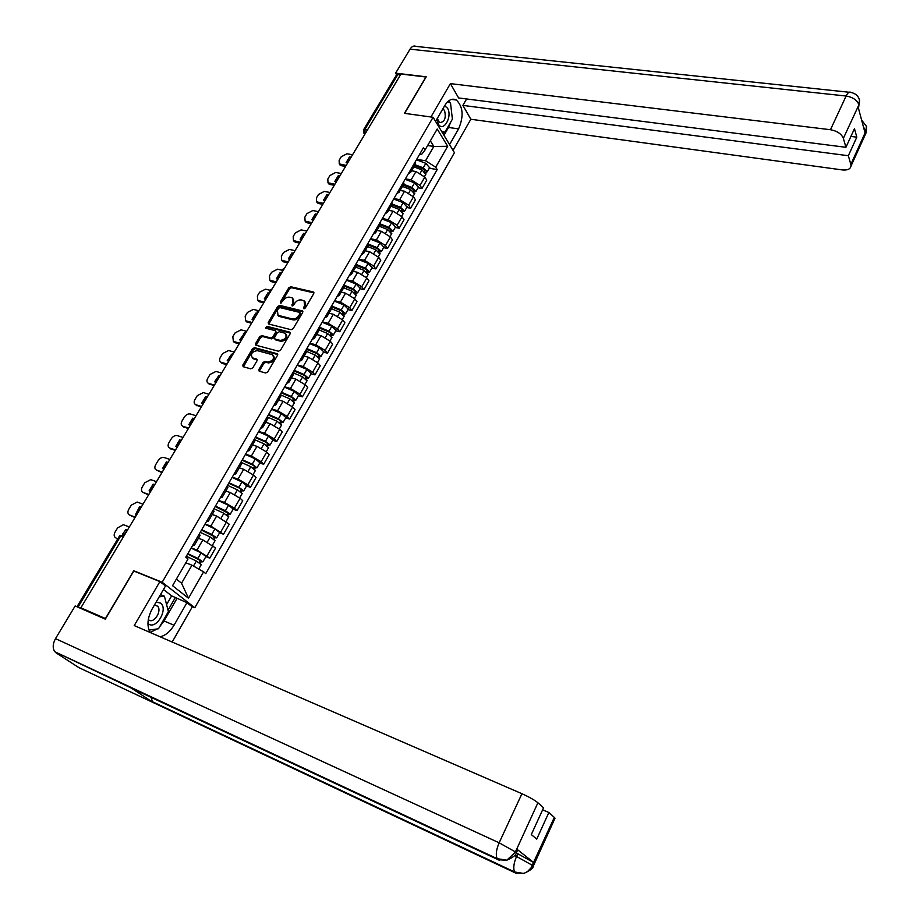 <?xml version="1.0" encoding="UTF-8"?>
<svg xmlns="http://www.w3.org/2000/svg" width="920" height="920" viewBox="0 0 920 920"><rect width="100%" height="100%" fill="white"/><g stroke="black" fill="none" stroke-linecap="round" stroke-linejoin="round"><path stroke-width="1.38" d="M303.865 308.717L305.313 307.981L313.754 293.595L313.294 291.95L290.835 286.752L288.811 287.787L280.37 301.978L280.669 303.128L283.188 300.553C284.97 298.011 287.143 296.895 289.696 297.206L292.411 297.988L292.986 302.898L292.019 305.831L293.63 305.164L294.733 303.312C296.516 300.759 298.701 299.632 301.288 299.954L304.048 300.748L304.647 305.693L303.542 307.556L303.865 308.717M258.899 369.472L259.175 371.162L265.661 372.991L267.755 371.933L277.46 355.384L277.219 353.728L254.598 347.668L252.54 348.714L242.845 365.022L243.098 366.7L250.78 368.851L252.85 367.793L257.025 360.766L256.76 359.099L252.413 357.857C250.263 354.062 251.873 351.647 257.243 350.612L272.504 354.752C274.666 358.593 273.033 361.019 267.616 362.031L265.144 361.365L263.062 362.411L258.899 369.472L259.486 371.266M162.173 582.245L133.733 570.745L105.443 618.55L80.868 607.809L400.982 74.025L425.914 77.004L404.421 113.332L433.101 117.277L162.173 582.245L194.798 607.74L454.434 152.685L433.101 117.277M291.099 329.716L293.169 328.659L302.657 312.501L302.461 310.937L279.737 305.394L277.714 306.44L268.226 322.368L268.433 323.955L291.099 329.716M290.133 333.822L280.531 350.163L278.461 351.221L255.84 345.195L255.611 343.574L259.727 336.651L261.774 335.604L270.813 337.962L272.861 336.904L275.586 332.315L275.367 330.705L265.592 328.164L266.869 326.312L289.685 332.12L290.133 333.822M191.889 606.544L194.798 607.74M80.868 607.809L77.245 606.878M363.722 129.513L396.324 75.256L397.785 74.623L364.952 129.306L364.987 134.032M400.43 74.934L397.785 74.623M415.035 164.783L415.127 162.012M405.352 178.859L411.159 179.837L420.026 185.426L424.81 177.111L415.966 171.534L411.539 170.798M424.81 177.111L426.753 180.159L421.992 188.45L418.048 187.772M410.274 170.395L410.676 172.293L408.353 173.708M420.026 185.426L421.992 188.45M403.535 184.598L403.604 181.884M406.697 207.506L410.642 208.23L415.46 199.835L413.471 196.822L404.57 191.233L400.142 190.463M398.682 190.359L399.119 192.222L396.819 193.579M393.898 198.593L399.705 199.629L408.641 205.229L410.642 208.23M391.92 204.642L391.931 201.986M395.221 227.47L399.153 228.229L404.029 219.73L402.005 216.763L393.035 211.151L388.619 210.335M386.963 210.553L387.423 212.393L385.147 213.681M382.317 218.558L388.125 219.65L397.118 225.262L399.153 228.229M380.155 224.917L380.132 222.318M383.605 247.652L387.55 248.457L392.472 239.867L390.413 236.923L381.374 231.311L376.959 230.437M375.107 230.989L375.59 232.794L373.347 234.025M370.599 238.74L376.406 239.901L385.468 245.525L387.55 248.457M368.264 245.433L368.195 242.891M371.864 268.077L375.808 268.916L380.788 260.233L378.683 257.324L369.587 251.689L365.159 250.78M363.101 251.666L363.63 253.425L361.399 254.598M358.754 259.164L364.55 260.394L373.681 266.018L375.808 268.916M356.224 266.179L356.12 263.695M359.984 288.73L363.917 289.616L368.966 280.83L366.815 277.955L357.65 272.32L353.234 271.354M350.968 272.573L351.52 274.309L349.324 275.413M346.759 279.829L352.567 281.117L361.755 286.752L363.917 289.616M344.057 287.178L343.896 284.752M347.967 309.626L351.9 310.558L357.006 301.668L354.809 298.827L345.586 293.181L341.159 292.169M338.686 293.744L339.261 295.435L337.099 296.47M334.627 300.725L340.434 302.082L349.692 307.74L351.9 310.558M331.729 308.43L331.534 306.061M335.8 330.763L339.744 331.74L344.908 322.747L342.666 319.953L333.373 314.295L328.946 313.225M326.255 315.157L326.865 316.813L324.737 317.779M322.356 321.873L328.164 323.299L337.49 328.957L339.744 331.74M319.263 329.923L319.022 327.623M323.495 352.153L327.44 353.176L332.66 344.08L330.384 341.32L321.011 335.65L316.595 334.535M313.674 336.835L314.318 338.456L312.214 339.342M309.936 343.263L315.744 344.758L325.139 350.44L327.44 353.176M306.647 351.681L306.348 349.45M311.052 373.796L314.985 374.865L320.275 365.654L317.94 362.94L308.51 357.259L304.083 356.097M300.943 358.766L301.622 360.353L299.552 361.169M297.378 364.918L303.174 366.482L312.639 372.174L314.985 374.865M293.882 373.704L293.537 371.542M298.448 395.692L302.392 396.819L307.74 387.504L305.359 384.824L295.86 379.132L291.433 377.913M288.063 380.96L288.765 382.513L286.729 383.26M284.659 386.825L290.455 388.47L299.989 394.162L302.392 396.819M280.957 395.991L280.554 393.898M285.706 417.864L289.639 419.037L295.055 409.607L292.629 406.973L283.049 401.269L278.633 399.993M275.022 403.431L275.758 404.938L273.757 405.616M271.791 409.009L277.587 410.711L287.189 416.426L289.639 419.037M267.869 418.542L267.421 416.53M272.791 440.289L276.736 441.519L282.21 431.974L279.737 429.387L270.089 423.671L265.673 422.337M261.82 426.19L262.591 427.65L260.624 428.237M258.761 431.445L264.558 433.228L274.24 438.943L276.736 441.519M254.633 441.381L254.127 439.438L264.005 443.819L268.536 447.706M259.739 463.001L263.672 464.278L269.215 454.606L266.696 452.065L256.967 446.349L252.552 444.958M248.457 449.213L249.262 450.627L247.33 451.145M245.582 454.158L251.378 456.021L261.13 461.748L263.672 464.278M241.224 464.496L240.672 462.633M246.514 485.978L250.447 487.312L256.059 477.526L253.483 475.03L243.696 469.303L239.28 467.843M234.922 472.535L235.773 473.903L233.875 474.341M232.242 477.158L238.027 479.101L247.848 484.84L250.447 487.312M227.642 487.91L227.044 486.116M233.139 509.243L237.061 510.623L242.742 500.721L240.12 498.284L230.253 492.545L225.837 491.027M221.225 496.133L222.099 497.467L220.248 497.812M218.73 500.434L224.514 502.458L234.416 508.208L237.061 510.623M213.9 511.6L213.244 509.898M219.581 532.795L223.514 534.232L229.264 524.216L216.637 516.062L212.232 514.487M207.345 520.041L208.265 521.318L206.448 521.594M205.056 523.997L210.829 526.113L223.514 534.232M199.985 535.601L199.261 533.968M205.873 556.646L209.794 558.141L215.613 547.986L202.86 539.89L198.455 538.246M193.303 544.249L194.258 545.479L192.475 545.663M191.21 547.86L196.972 550.056L209.794 558.141M176.387 579.082L181.562 583.211L191.958 565.191L203.619 571.849L188.485 598.23L172.546 585.695L188.025 558.992L185.805 557.163L423.487 147.625L425.005 150.052L421.578 154.445L419.692 154.157M416.679 159.344L425.546 160.747L433.815 146.441L430.353 140.829M427.639 145.51L433.815 146.441L447.683 146.303L435.712 167.187L425.546 160.747M425.005 150.052L437.218 128.995L447.683 146.303M203.619 571.849L205.758 573.62L437.184 169.544L435.712 167.187M133.733 570.745L134.423 571.274M191.958 565.191L185.817 562.81M429.272 168.268L437.184 169.544M181.562 583.211L188.485 598.23M304.221 308.729L305.428 306.636L305.084 301.875M293.445 299.092L293.767 303.841L292.571 305.911M313.984 292.893L291.617 287.695L289.593 288.742L281.06 303.128M302.887 311.753L280.542 306.337L278.507 307.372L268.801 324.07M300 313.57L299.69 312.409L279.979 307.613L278.553 308.338L277.392 310.293L278.024 315.296L292.249 318.918C294.848 319.263 297.045 318.136 298.839 315.548L300 313.57L300.794 314.513L300.127 312.788M277.748 315.123L278.783 315.594M300.794 314.513L299.632 316.491C297.827 319.079 295.63 320.206 293.043 319.861L279.588 316.526M275.77 331.166L276.391 333.235L273.677 337.835L271.618 338.882L262.591 336.524L260.544 337.571L256.185 345.31M290.375 333.028L267.685 327.244L266.11 328.313M280.278 340.411C285.591 339.445 287.236 337.065 285.211 333.27L279.392 331.706L277.334 332.764L274.608 337.364L274.839 338.985L280.278 340.411L281.083 341.343C286.223 340.503 287.937 338.157 286.212 334.316M281.083 341.343L275.862 339.986M273.562 355.81C275.356 359.72 273.642 362.1 268.445 362.94L265.972 362.273L263.89 363.32L259.727 370.38M252.183 357.73L252.85 358.018M257.267 359.892L253.69 358.926M277.714 354.545L255.427 348.588L253.368 349.634L243.432 366.804M413.827 166.853L422.05 169.935L425.776 174.363M351.084 157.228L349.497 156.964L346.115 162.598L347.702 162.863M414.552 165.6L423.499 168.946L425.408 170.855L424.419 171.292M352.59 154.709L346.909 153.789L341.216 156.802L339.135 160.264L339.238 163.875L346.184 165.393M415.058 164.737L423.269 167.808L427.248 171.775L425.603 172.534M416.426 159.792L425.868 163.311L429.571 167.75M350.474 158.251L347.277 162.794M345.575 166.405L341.389 165.703L339.56 164.335M425.12 170.073L424.66 171.499M350.37 158.228L349.497 156.964M402.466 186.449L410.711 189.577L414.494 193.959M339.813 176.019L338.226 175.743L334.811 181.447L336.386 181.723M403.224 185.138L412.194 188.542L414.126 190.44L413.103 190.934M341.331 173.477L335.662 172.5L329.935 175.513L327.83 179.02L327.98 182.746L334.857 184.276M403.719 184.299L411.953 187.427L415.989 191.371L414.23 192.073M405.099 179.296L414.575 182.873L418.335 187.277M339.216 177.019L335.972 181.654M334.27 185.265L330.073 184.517L328.267 183.137M413.827 189.669L413.597 191.36M339.112 176.996L338.226 175.743M390.988 206.252L399.257 209.438L403.086 213.785M328.417 195.017L326.83 194.73L323.368 200.491L324.955 200.79M391.77 204.907L400.763 208.357L402.73 210.243L401.649 210.806M329.958 192.452L324.277 191.417L318.538 194.43L316.399 197.972L316.595 201.814L323.414 203.366M392.242 204.079L400.51 207.264L404.593 211.186L402.718 211.83M393.656 199.019L403.167 202.664L406.985 207.023M327.83 195.994L324.553 200.709M322.839 204.32L318.642 203.538L316.848 202.147M402.408 209.495L401.798 210.553L402.477 211.554M327.738 195.971L326.83 194.73M450.869 121.796L448.5 127.454L458.574 128.88C463.898 116.426 463.174 106.812 456.389 100.038C452.272 97.98 448.408 99.797 444.808 105.478L435.574 121.382M458.574 128.88L449.558 144.601M453.054 150.397L470.844 119.255L462.886 105.386L848.343 155.721L850.839 164.439L866.019 130.812L865.007 132.756L858.072 106.846L859.015 104.581M466.589 98.969L462.886 105.386M850.908 136.436L856.807 137.16L854.461 128.662L845.928 147.303L458.62 97.945L450.397 83.616L830.472 129.72L846.124 96.025L410.032 49.162L395.611 73.151L426.224 76.808L404.604 113.355M430.928 116.978L450.397 83.616M470.844 119.255L842.317 169.924C847.481 170.418 850.39 169.119 851.011 166.014L850.839 164.439M410.032 49.162C411.872 46.333 413.897 45.425 416.104 46.414L849.068 92.241M396.623 74.819L395.611 73.151M845.928 147.303L843.364 138.345C841.443 133.837 837.143 130.962 830.472 129.72M856.807 137.16L848.343 155.721M451.984 115.678L450.719 104.754M449.822 102.729L448.649 100.912M448.5 127.454L443.969 135.32M449.5 102.626L447.66 101.763M442.991 133.699L443.9 132.123M448.373 102.235L449.477 102.373M863.5 127.109L865.881 130.847M866.41 125.994L866.03 130.801M859.452 99.785L859.027 104.581L843.364 138.345M132.572 688.678L54.855 651.762C52.463 648.244 52.681 643.873 55.499 638.63L75.152 605.958L105.317 619.148L133.791 571.021L159.896 581.578L165.519 585.959L152.202 608.879C147.395 617.964 146.705 625.83 150.109 632.454M160.114 636.801C165.519 635.524 170.165 631.672 174.03 625.22L186.944 602.681L192.28 606.844L172.178 642.033M159.896 581.578L134.228 625.565L521.939 793.718C529.103 796.961 534.428 799.974 537.912 802.769L543.559 807.794L531.3 834.578L536.728 839.12L548.86 812.521L554.323 817.397L554.771 818.742M166.577 604.601L171.637 595.861L186.944 602.681M171.637 595.861L163.449 589.513M56.097 652.878L78.787 667.575L153.49 702.707L152.421 701.707L150.903 696.704M499.364 860.28L131.41 688.137L153.49 702.707L515.441 872.953L524.043 873.344L527.597 871.481L531.035 867.894L554.323 817.397M516.511 853.058L533.6 862.477L516.856 849.148L517.454 850.39M548.86 812.521L542.65 809.807M150.098 632.442L157.308 628.923M159.585 626.853L164.013 620.966L174.03 625.22M176.916 598.575L164.013 620.966M168.038 610.202L175.421 597.413M516.12 853.242L515.545 852.023L516.856 849.148M506.805 860.177L497.179 858.682L498.111 859.786L506.805 860.177L515.545 852.023M436.85 119.174L438.299 124.016C443.267 132.963 452.789 116.426 447.488 108.169L444.647 105.765M437.299 118.404L439.484 122.613C444.613 122.233 446.292 118.174 444.532 110.457L442.83 108.893M441.864 131.836L444.831 132.261L441.508 131.226M447.488 101.936L450.512 102.959L452.398 119.163L444.831 132.261M147.947 623.495L148.385 623.852C156.285 630.269 168.762 608.626 160.448 603.037L156.147 602.094M148.315 619.494L148.787 619.907C153.812 624.094 162.276 610.857 157.607 606.199L154.456 604.992M159.195 596.827L164.415 596.217L168.394 611.593L158.493 628.751L148.982 630.108M160.494 594.607L164.415 596.217M379.362 226.285L387.665 229.517L391.552 233.841M316.894 214.233L315.307 213.923L311.811 219.753L313.398 220.064M380.178 224.894L389.206 228.401L391.184 230.276L390.08 230.897M318.458 211.634L312.777 210.542L307.016 213.566L304.853 217.143L305.095 221.099L311.834 222.674M380.627 224.089L388.93 227.32L393.058 231.219L391.115 231.874M382.076 218.971L391.621 222.674L395.485 226.998M316.33 215.177L313.007 219.983M311.282 223.606L307.084 222.766L305.302 221.375M390.862 229.528L390.264 230.564L391.149 231.817M316.227 215.153L315.307 213.923M367.609 246.56L375.935 249.837L379.891 254.115M305.244 233.657L303.657 233.335L300.127 239.223L301.714 239.556M368.448 245.111L377.51 248.676L379.523 250.539L378.373 251.217M306.636 230.989L301.15 229.885L295.354 232.898L293.181 236.52L293.468 240.591L300.127 242.19M368.713 244.26L377.223 247.618L381.397 251.493L379.419 252.183M370.369 239.154L379.937 242.914L383.87 247.204M304.704 234.565L301.323 239.476M299.586 243.087L295.4 242.213L293.641 240.81M379.178 249.803L378.603 250.803L379.5 252.045M304.6 234.542L303.657 233.335M355.718 267.053L364.078 270.399L368.092 274.631M293.468 253.299L291.881 252.954L288.316 258.911L289.892 259.256M356.592 265.558L365.688 269.192L367.712 271.032L366.528 271.779M294.296 250.481L289.386 249.435L283.578 252.448L281.37 256.105L281.715 260.302L288.293 261.924M356.569 264.627L365.378 268.145L369.61 271.998L367.586 272.745M358.524 259.566L368.126 263.385L372.117 267.639M292.939 254.173L289.524 259.175M287.776 262.798L283.59 261.866L281.842 260.464M367.367 270.319L366.815 271.285L367.724 272.504M292.836 254.161L291.881 252.954M343.7 287.799L352.072 291.191L356.155 295.389M281.555 273.159L279.979 272.803L276.356 278.817L277.943 279.185M344.471 286.189L353.717 289.938L355.775 291.767L354.534 292.583M282.072 270.227L277.495 269.192L271.664 272.216L269.433 275.919L269.836 280.243L276.322 281.888M344.137 285.165L353.395 288.914L357.673 292.733L355.615 293.537M346.541 280.209L356.166 284.096L360.226 288.305M281.048 274.01L277.575 279.105M275.827 282.716L271.642 281.75L269.905 280.324M355.419 291.065L354.878 291.996L355.81 293.204M280.945 273.987L279.979 272.803M331.534 308.775L339.94 312.225L344.068 316.388M269.514 293.238L267.938 292.859L264.281 298.954L265.857 299.334M332.016 306.992L341.607 310.925L343.689 312.742L342.412 313.628M269.962 290.248L265.477 289.19L259.612 292.215L257.358 295.952L257.83 300.403L264.224 302.059M331.591 305.957L341.262 309.925L345.609 313.72L343.505 314.571M334.409 301.104L344.08 305.049L348.197 309.223M269.019 294.055L265.5 299.253M263.741 302.864L258.83 301.565L257.841 300.426M343.321 312.053L342.803 312.949L343.758 314.145M268.927 294.032L267.938 292.859M319.217 330.004L327.658 333.511L331.855 337.628M256.772 313.409L255.748 313.156L252.057 319.309L253.644 319.711M319.228 327.945L329.36 332.166L331.464 333.971L330.153 334.914M258.037 310.569L253.31 309.396L247.434 312.432L245.157 316.216L245.674 320.781L251.988 322.471M319.297 327.152L329.003 331.177L333.397 334.949L331.257 335.857M322.149 322.241L331.844 326.255L336.018 330.384M256.864 314.329L253.299 319.631M251.516 323.242L246.698 321.931L245.663 320.769M331.085 333.281L330.591 334.144L331.556 335.328M256.76 314.306L255.748 313.156M306.762 351.486L315.226 355.051L319.493 359.122M244.007 333.834L239.694 339.905L241.281 340.32M306.475 349.232L316.974 353.648L319.102 355.442L317.733 356.466M246.583 331.28L241.017 329.843L235.106 332.879L232.806 336.697L233.404 341.4L239.602 343.114M306.854 348.588L316.584 352.693L321.034 356.431L318.849 357.397M309.741 343.62L319.47 347.702L323.702 351.796M244.041 335.236L240.948 340.239M239.165 343.85L234.439 342.539L233.335 341.366M318.711 354.775L318.228 355.603L319.217 356.764M243.949 334.247L243.432 333.672M294.158 373.221L302.645 376.843L306.981 380.868M231.38 354.545L227.194 360.732L228.781 361.169M293.905 370.898L304.428 375.394L306.59 377.177L305.175 378.269M234.243 352.061L228.585 350.52L222.651 353.556L220.317 357.42C219.144 359.651 219.374 361.261 220.984 362.25L227.079 363.998M294.262 370.288L304.025 374.463L308.534 378.166L306.303 379.19M297.171 365.263L306.935 369.414L311.247 373.451M231.023 356.592L228.459 361.089M226.665 364.699L222.042 363.365L220.88 362.204M306.188 376.522L305.728 377.303L306.74 378.453M281.255 395.151L289.926 398.9L294.32 402.879M218.902 375.578L214.555 381.8L216.131 382.26M281.175 392.828L291.732 397.394L293.928 399.165L292.468 400.327M221.662 373.037L216.005 371.427L210.047 374.463L207.69 378.384C206.482 380.707 206.724 382.363 208.426 383.341L214.417 385.123M281.508 392.253L291.318 396.485L295.884 400.166L293.606 401.247M284.464 387.159L294.262 391.379L298.632 395.381M217.879 378.258L215.82 382.168M214.015 385.791L208.276 383.284M293.503 398.521L293.077 399.268L294.101 400.395M267.927 417.231L277.046 421.233L281.497 425.155M206.724 396.991L205.631 396.669L201.756 403.109L203.331 403.592M268.295 415.023L278.886 419.669L281.106 421.417L279.599 422.659M208.932 394.266L203.274 392.587L197.294 395.623L194.913 399.579C193.671 401.994 193.936 403.696 195.718 404.685L201.606 406.479M268.617 414.471L278.45 418.784L283.072 422.429L281.313 422.613L280.761 423.568M271.607 409.319L281.439 413.609L285.867 417.565M204.596 400.269L203.044 403.5M201.227 407.111L195.534 404.593M280.68 420.785L280.267 421.498L281.313 422.613M206.206 397.256L205.631 396.669M194.304 418.646L192.728 418.151L188.818 424.672L190.394 425.178M255.265 437.483L265.892 442.209L268.134 443.946L266.582 445.257M196.052 415.736L190.405 413.988C188.129 413.574 186.116 414.586 184.402 417.024L181.987 421.026C180.699 423.545 180.998 425.281 182.873 426.259L188.646 428.099M255.564 436.966L265.431 441.347L270.112 444.958L268.375 445.084L267.755 446.166M258.589 431.756L268.456 436.114L272.952 440.013M191.153 422.648L190.106 425.086M188.278 428.697L182.643 426.167M267.685 443.325L267.306 444.003L268.375 445.084M193.821 419.209L192.728 418.151M240.902 462.231L250.803 466.693L255.403 470.522M181.263 440.404L179.688 439.886L175.731 446.487L177.295 447.005M242.064 460.218L252.736 465.025L255.001 466.739L253.402 468.13M183.022 437.46L177.387 435.631C175.099 435.194 173.086 436.206 171.35 438.679L168.912 442.727C167.589 445.337 167.911 447.131 169.878 448.097L175.524 449.972M242.351 459.735L252.252 464.186L256.99 467.774L255.277 467.843L254.587 469.027M245.41 454.457L255.311 458.896L259.888 462.737M180.918 440.979L179.826 441.979M177.571 445.464L177.031 446.913M175.191 450.524L169.602 447.982M254.541 466.141L254.184 466.773L255.277 467.843M180.814 440.944L179.688 439.886M227.505 485.311L237.44 489.842L242.121 493.626M168.061 462.415L166.486 461.886L162.483 468.556L163.933 469.062M228.712 483.23L239.407 488.117L241.718 489.819L240.051 491.291M169.843 459.436L164.174 457.527C161.897 457.091 159.885 458.102 158.148 460.586L155.675 464.68C154.341 467.325 154.652 469.154 156.63 470.143L162.254 472.098M228.976 482.781L238.912 487.312L243.708 490.854L242.017 490.877L241.258 492.177M232.081 477.434L242.006 481.953L246.652 485.748M167.739 462.955L165.795 465.014M161.943 472.615L156.63 470.143M241.247 489.233L242.017 490.877M167.636 462.921L166.486 461.886M213.946 508.668L223.916 513.291L228.666 517.005M154.698 484.69L153.134 484.138L149.074 490.889L149.845 491.165M215.188 506.529L228.263 513.176L226.55 514.74M156.515 481.678L150.73 479.642L144.796 482.747L142.29 486.898C140.932 489.578 141.243 491.429 143.209 492.453L148.833 494.488M215.441 506.103L225.4 510.715L230.264 514.222L228.597 514.188L227.769 515.614M218.58 500.698L228.539 505.287L233.255 509.036M154.399 485.185L151.788 488.267M148.545 494.96L143.209 492.453M227.769 512.612L228.597 514.188M154.307 485.15L153.134 484.138M200.226 532.323L210.231 537.015L215.05 540.684M141.185 507.23L139.621 506.655L135.953 513.659M201.503 530.115L214.636 536.832L213.842 536.785L212.876 538.476M143.014 504.183L137.126 502.032L131.284 505.172L128.754 509.369C127.374 512.083 127.661 513.969 129.628 515.039L135.24 517.143M201.733 529.724L211.726 534.416L216.66 537.889L215.004 537.786L214.107 539.338M204.907 524.25L214.9 528.919L219.696 532.611M140.909 507.69L137.747 511.738M134.975 517.58L129.628 515.039M214.141 536.279L215.004 537.786M140.817 507.656L139.621 506.655M186.323 556.266L196.362 561.039L201.261 564.661M127.501 530.047L125.936 529.437L122.544 534.198M187.645 553.99L200.847 560.774L200.065 560.705L199.03 562.511M129.352 526.953L123.349 524.699L117.61 527.861L115.046 532.116C113.643 534.865 113.93 536.785 115.885 537.878L117.116 538.856M187.852 553.644L197.88 558.417L202.883 561.844L201.25 561.694L200.284 563.373M191.072 548.101L201.089 552.851L205.965 556.485M127.259 530.46L124.108 534.451M200.33 560.245L201.25 561.694M127.155 530.426L125.936 529.437M124.695 534.738L120.669 536.072L78.142 606.901M365.102 133.849L363.572 132.94M220.811 531.863L226.584 521.812M234.416 508.208L240.12 498.284M247.848 484.84L253.483 475.03M261.13 461.748L266.696 452.065M274.24 438.943L279.737 429.387M287.189 416.426L292.629 406.973M299.989 394.162L305.359 384.824M312.639 372.174L317.94 362.94M325.139 350.44L330.384 341.32M337.49 328.957L342.666 319.953M349.692 307.74L354.809 298.827M361.755 286.752L366.815 277.955M373.681 266.018L378.683 257.324M385.468 245.525L390.413 236.923M397.118 225.262L402.005 216.763M408.641 205.229L413.471 196.822M207.034 555.818L212.888 545.64M196.972 550.056L202.86 539.89M210.829 526.113L216.637 516.062M224.514 502.458L230.253 492.545M238.027 479.101L243.696 469.303M251.378 456.021L256.967 446.349M264.558 433.228L270.089 423.671M277.587 410.711L283.049 401.269M290.455 388.47L295.86 379.132M303.174 366.482L308.51 357.259M315.744 344.758L321.011 335.65M328.164 323.299L333.373 314.295M340.434 302.082L345.586 293.181M352.567 281.117L357.65 272.32M364.55 260.394L369.587 251.689M376.406 239.901L381.374 231.311M388.125 219.65L393.035 211.151M399.705 199.629L404.57 191.233M411.159 179.837L415.966 171.534M356.511 148.166L355.407 150.006M344.839 167.636L343.712 169.51M333.028 187.335L331.89 189.221M321.08 207.264L319.93 209.173M308.993 227.412L307.832 229.344M296.769 247.79L295.596 249.745M284.406 268.421L283.222 270.388M271.894 289.282L270.687 291.283M259.233 310.385L258.014 312.409M246.422 331.74L245.191 333.787M233.461 353.36L232.219 355.43M220.351 375.233L219.086 377.327M207.069 397.359L205.804 399.487M193.637 419.773L192.349 421.912M180.032 442.44L178.733 444.613M166.267 465.393L164.956 467.601M152.34 488.635L150.995 490.866M138.23 512.164L136.873 514.418M367.586 129.697L363.515 129.858L364.676 134.561M123.28 537.084L119.519 535.946L77.084 606.556M120.773 535.911L124.476 534.566M305.428 306.636L304.647 305.693M292.675 305.693L291.893 304.75M293.767 303.841L292.986 302.898M281.163 302.921L280.37 301.978M289.593 288.742L288.811 287.787M291.617 287.695L290.835 286.752M313.984 292.813L313.294 291.95M304.324 308.499L303.542 307.556M269.042 323.288L268.226 322.368M278.507 307.372L277.714 306.44M280.542 306.337L279.737 305.394M302.887 311.673L302.185 310.834M293.043 319.861L292.249 318.918M299.632 316.491L298.839 315.548M256.438 344.482L255.611 343.574M260.544 337.571L259.727 336.651M262.591 336.524L261.774 335.604M271.618 338.882L270.813 337.962M273.677 337.835L272.861 336.904M276.391 333.235L275.586 332.315M267.685 327.244L266.869 326.312M290.363 332.913L289.685 332.12M263.89 363.32L263.062 362.411M265.972 362.273L265.144 361.365M268.445 362.94L267.616 362.031M257.255 359.743L256.599 359.03M243.685 365.918L242.845 365.022M253.368 349.634L252.54 348.714M255.427 348.588L254.598 347.668M277.702 354.418L277.023 353.659M422.05 169.935L420.221 173.109M425.868 163.311L423.269 167.808M341.389 165.703L340.503 164.439M410.711 189.577L408.836 192.832M414.575 182.873L411.953 187.427M330.073 184.517L329.176 183.275M399.257 209.438L397.325 212.784M403.167 202.664L400.51 207.264M318.642 203.538L317.733 202.308M858.877 104.604C857.014 100.038 852.771 97.175 846.124 96.025C847.837 92.563 849.447 91.367 850.977 92.448C855.634 93.46 858.509 96.105 859.602 100.36M865.076 135.033L865.961 131.146M858.498 108.445L858.958 104.914M533.6 862.477L532.266 865.639M537.912 802.769L515.28 852.242M55.499 638.63L499.134 842.812L521.939 793.718M514.521 855.543L516.545 856.474L517.833 853.668M516.672 873.448L514.625 871.976C513.061 868.365 513.705 863.201 516.545 856.474L532.323 865.283M54.855 651.762L497.179 858.682C495.558 854.933 496.213 849.643 499.134 842.812L515.338 851.862M533.036 866.559L532.507 865.432M387.665 229.517L385.675 232.967M391.621 222.674L388.93 227.32M307.084 222.766L306.153 221.547M375.935 249.837L373.899 253.38M379.937 242.914L377.223 247.618M295.4 242.213L294.457 241.005M364.078 270.399L361.974 274.033M368.126 263.385L365.378 268.145M283.59 261.866L282.624 260.682M352.072 291.191L349.922 294.929M356.166 284.096L353.395 288.914M271.642 281.75L270.652 280.577M339.94 312.225L337.721 316.066M344.08 305.049L341.262 309.925M259.555 301.852L258.555 300.69M327.658 333.511L325.381 337.456M331.844 326.255L329.003 331.177M247.342 322.184L246.318 321.034M315.226 355.051L312.892 359.099M319.47 347.702L316.584 352.693M234.98 342.734L233.944 341.607M302.645 376.843L300.253 381.006M306.935 369.414L304.025 374.463M222.479 363.538L221.421 362.422M289.926 398.9L287.465 403.167M294.262 391.379L291.318 396.485M209.84 384.572L208.759 383.467M277.046 421.233L274.517 425.603M281.439 413.609L278.45 418.784M197.052 405.846L195.948 404.765M264.005 443.819L261.406 448.316M268.456 436.114L265.431 441.347M184.115 427.363L182.999 426.305M250.803 466.693L248.147 471.304M255.311 458.896L252.252 464.186M169.878 448.097L171.017 449.144L169.889 448.097M237.44 489.842L234.715 494.58M242.006 481.953L238.912 487.312M223.916 513.291L221.122 518.144M228.539 505.287L225.4 510.715M210.231 537.015L207.356 541.995M214.9 528.919L211.726 534.416M196.362 561.039L193.476 566.053M201.089 552.851L197.88 558.417M356.695 147.867L354.223 151.984M345.023 167.325L342.539 171.465M333.224 187.001L330.728 191.153M321.287 206.908L318.791 211.071M309.212 227.044L306.705 231.23M296.999 247.399L294.48 251.608M284.648 268.007L282.382 269.548L282.118 272.228M272.147 288.845L269.87 290.398L269.606 293.089M259.509 309.925L257.209 311.489L256.945 314.191M246.709 331.257L244.398 332.833L244.145 335.547M233.772 352.843L231.437 354.43L231.184 357.167M220.673 374.693L218.327 376.291L218.063 379.04M207.414 396.796L205.056 398.406L204.792 401.166M193.993 419.163L191.613 420.796L191.36 423.568M180.412 441.818L178.02 443.463L177.755 446.246M166.669 464.738L164.255 466.394L163.99 469.211M152.755 487.933C150.431 488.681 149.523 490.187 150.052 492.441M138.667 511.428C136.321 512.187 135.412 513.705 135.941 515.982M194.258 545.479L200.203 535.221M410.676 172.293L415.529 163.933M399.119 192.222L404.029 183.77M387.423 212.393L392.391 203.837M375.59 232.794L380.615 224.135M363.63 253.425L368.702 244.674M351.52 274.309L356.661 265.443M339.261 295.435L344.459 286.465M326.865 316.813L332.131 307.74M314.318 338.456L319.642 329.268M301.622 360.353L307.016 351.049M288.765 382.513L294.227 373.094M275.758 404.938L281.279 395.416M262.591 427.65L268.18 418.002M249.262 450.627L254.92 440.875M235.773 473.903L241.5 464.025M222.099 497.467L227.907 487.462M208.265 521.318L214.141 511.198M124.614 534.853L119.6 535.808M278.829 316.227L278.024 315.296M275.655 339.905L274.839 338.985M253.253 358.766L252.413 357.857M426.029 173.903L424.465 176.629M429.835 167.29L427.248 171.775M340.112 165.129L339.238 163.875M414.747 193.522L413.126 196.339M418.6 186.829L415.989 191.371M328.877 183.988L327.98 182.746M403.339 213.359L401.66 216.28M407.226 206.586L404.593 211.186M317.515 203.044L316.595 201.814M451.513 99.406L456.389 100.038M866.559 126.546L861.614 120.06M866.582 126.672L866.111 132.756L851.011 166.014M859.625 100.475L858.418 108.169M523.721 873.448L514.625 871.976L152.421 701.707M507.104 860.062C513.084 857.405 516.166 854.979 516.361 852.782L517.672 849.907M524.043 873.344C530.311 870.469 533.381 868.066 533.266 866.134L555.036 818.156M154.686 604.969L157.607 606.199M391.793 233.415L390.057 236.452M395.738 226.573L393.058 231.219M306.026 222.318L305.095 221.099M380.121 253.713L378.315 256.852M384.1 246.79L381.397 251.493M294.423 241.799L293.468 240.591M368.31 274.24L366.447 277.495M372.335 267.237L369.61 271.998M282.681 261.498L281.715 260.302M356.362 295.009L354.43 298.379M360.445 287.925L357.673 292.733M270.825 281.416L269.836 280.243M344.287 316.02L342.286 319.504M348.404 308.855L345.609 313.72M258.83 301.565L257.83 300.403M332.051 337.284L329.981 340.872M336.225 330.027L333.397 334.949M246.698 321.931L245.674 320.781M319.677 358.788L317.538 362.503M323.897 351.452L321.034 356.431M234.439 342.539L233.404 341.4M307.165 380.558L304.957 384.387M311.431 373.129L308.534 378.166M222.042 363.365L220.984 362.25M294.492 402.58L292.215 406.548M298.816 395.071L295.884 400.166M209.507 384.445L208.426 383.341M281.669 424.867L279.312 428.961M286.039 417.266L283.072 422.429M196.822 405.766L195.718 404.685M268.686 447.43L266.26 451.662M273.113 439.737L270.112 444.958M184 427.328L182.873 426.259M255.553 470.269L253.046 474.628M260.038 462.484L256.99 467.774M242.259 493.384L239.671 497.881M246.79 485.507L243.708 490.854M228.792 516.787L226.124 521.422M233.381 508.806L230.264 514.222M215.165 540.488L212.416 545.261M219.811 532.404L216.66 537.889M201.365 564.477L198.731 569.054M206.068 556.289L202.883 561.844"/></g></svg>
